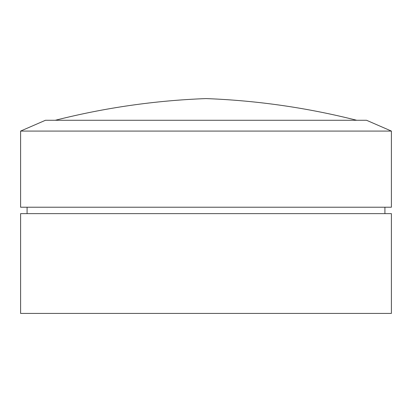 <?xml version="1.0" encoding="UTF-8"?>
<svg xmlns="http://www.w3.org/2000/svg" width="412" height="412" viewBox="0 0 412 412"><rect width="100%" height="100%" fill="white"/><g stroke="black" fill="none" stroke-linecap="round" stroke-linejoin="round"><path stroke-width="0.62" d="M391.4 131.078L366.536 120.273L45.464 120.273L20.6 131.078L20.6 207.226L391.4 207.226L391.4 131.078L20.6 131.078M391.4 213.637L20.6 213.637L20.6 313.419L391.4 313.419L391.4 213.637M356.704 120.273C307.234 107.743 257 100.513 206 98.581C155 100.513 104.766 107.743 55.296 120.273M384.916 207.226L384.916 213.637M27.084 207.226L27.084 213.637"/></g></svg>
